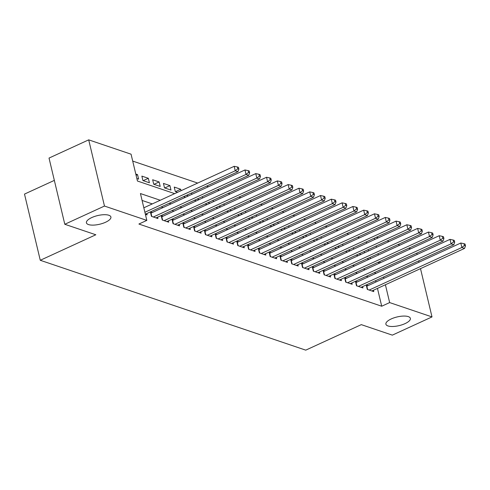 <?xml version="1.0" encoding="UTF-8"?>
<svg xmlns="http://www.w3.org/2000/svg" width="490" height="490" viewBox="0 0 490 490"><rect width="100%" height="100%" fill="white"/><g stroke="black" fill="none" stroke-linecap="round" stroke-linejoin="round"><path stroke-width="0.73" d="M391.228 318.941A12.581 4.447 -13.4 0 1 410.375 318.365A12.581 4.447 -13.4 0 1 405.04 323.621A12.581 4.447 -13.4 0 1 385.893 324.196A12.581 4.447 -13.4 0 1 391.228 318.941M91.759 217.572A12.581 4.447 -13.4 0 1 110.905 216.996A12.581 4.447 -13.4 0 1 105.571 222.246A12.581 4.447 -13.4 0 1 86.424 222.828A12.581 4.447 -13.4 0 1 91.759 217.572M54.341 180.387L24.5 194.089L40.272 260.282L305.748 350.148L361.302 324.637L392.325 335.142L432.002 316.92L389.648 302.581L385.403 284.757M40.272 260.282L95.82 234.771L64.796 224.273L49.025 158.074L88.702 139.852L131.063 154.191L137.457 181.031L174.679 193.63M359.55 237.864L357.676 237.234M348.757 234.214L346.883 233.577M337.965 230.557L336.091 229.926M327.173 226.907L325.299 226.27M316.381 223.256L314.507 222.619M305.589 219.6L303.714 218.969M294.796 215.949L292.922 215.312M284.004 212.293L282.136 211.662M273.218 208.642L271.344 208.005M262.426 204.992L260.551 204.355M251.633 201.335L249.759 200.704M240.841 197.684L238.967 197.047M230.049 194.028L228.175 193.397M219.257 190.377L217.382 189.74M208.464 186.727L206.59 186.09M197.672 183.07L132.704 161.081M376.406 237.24L378.274 237.877M387.198 240.896L389.066 241.527M397.984 244.547L399.858 245.178M408.776 248.197L410.651 248.834M366.226 284.953L367.292 289.418L373.766 291.611L373.441 290.252M357.32 281.934L355.446 281.297L356.5 285.768L362.974 287.955L362.649 286.601M346.528 278.277L344.654 277.646L345.707 282.111L352.181 284.304L351.857 282.944M333.849 273.996L334.915 278.461L341.389 280.654L341.065 279.294M323.057 270.345L324.123 274.804L330.597 276.997L330.272 275.637M312.265 266.689L313.331 271.154L319.805 273.346L319.48 271.987M301.473 263.038L302.538 267.503L309.012 269.69L308.688 268.336M292.567 260.012L290.699 259.382L291.746 263.847L298.22 266.039L297.896 264.68M279.894 255.731L280.954 260.196L287.428 262.389L287.103 261.029M270.988 252.705L269.114 252.074L270.161 256.539L276.636 258.732L276.317 257.373M260.196 249.055L258.322 248.418L259.369 252.889L265.843 255.082L265.525 253.722M247.517 244.773L248.577 249.232L255.057 251.425L254.733 250.072M238.612 241.748L236.737 241.117L237.785 245.582L244.265 247.775L243.94 246.415M225.933 237.466L226.999 241.931L233.473 244.124L233.148 242.764M217.027 234.441L215.153 233.81L216.206 238.275L222.681 240.468L222.356 239.108M206.235 230.79L204.361 230.153L205.414 234.624L211.888 236.817L211.564 235.457M193.556 226.509L194.622 230.968L201.096 233.16L200.771 231.807M184.65 223.483L182.776 222.852L183.83 227.317L190.304 229.51L189.979 228.15M171.972 219.202L173.037 223.667L179.512 225.853L179.187 224.5M163.066 216.176L161.192 215.545L162.245 220.01L168.719 222.203L168.395 220.843M152.274 212.525L150.406 211.888L151.453 216.36L157.927 218.552L157.602 217.193M136.091 175.31L137.549 174.642L135.791 174.048M143.184 180.663L148.341 178.299L141.861 176.106L142.927 180.577L149.401 182.77L148.341 178.299M153.976 184.314L159.128 181.949L152.653 179.757L153.719 184.228L160.193 186.421L159.128 181.949M164.769 187.97L169.92 185.6L163.446 183.413L164.511 187.884L170.986 190.077L169.92 185.6M175.561 191.621L180.712 189.256L174.238 187.064L175.304 191.535L177.57 192.3M370.391 258.714L370.073 257.366M368.541 250.954L368.223 249.606M366.692 243.193L366.373 241.846M136.857 178.519L138.615 179.113L137.549 174.642M181.055 190.702L180.712 189.256M186.488 195.32L188.362 195.957M191.847 194.352L191.529 193.005M197.28 198.977L199.154 199.608M202.639 198.009L202.321 196.662M208.072 202.627L209.947 203.264M213.432 201.66L213.113 200.312M218.865 206.278L220.733 206.915M224.224 205.31L223.906 203.963M229.657 209.934L231.525 210.565M235.016 208.967L234.698 207.619M240.443 213.585L242.317 214.222M245.809 212.617L245.49 211.27M251.235 217.242L253.11 217.872M256.601 216.274L256.282 214.926M262.028 220.892L263.902 221.529M267.393 219.924L267.075 218.577M272.82 224.543L274.694 225.18M278.185 223.575L277.861 222.227M283.612 228.199L285.486 228.83M288.978 227.231L288.653 225.884M294.404 231.85L296.279 232.487M299.77 230.882L299.445 229.534M305.197 235.506L307.071 236.137M310.562 234.539L310.237 233.191M315.989 239.157L317.863 239.794M321.354 238.189L321.03 236.842M326.781 242.807L328.655 243.444M332.14 241.84L331.822 240.492M337.573 246.464L339.448 247.095M342.933 245.496L342.614 244.149M348.365 250.114L350.24 250.751M353.725 249.147L353.406 247.799M359.158 253.771L361.026 254.402M364.517 252.803L364.199 251.456M160.248 200.257L140.44 193.55L146.829 220.39L138.897 224.034L381.71 306.226L377.465 288.402M375.94 281.989L375.616 280.641M368.143 276.96L366.275 276.329M357.351 273.31L355.483 272.673M346.565 269.653L344.691 269.022M335.773 266.003L333.898 265.366M324.98 262.346L323.106 261.715M314.188 258.696L312.314 258.065M303.396 255.045L301.522 254.408M292.604 251.388L290.729 250.757M281.811 247.738L279.937 247.101M271.019 244.081L269.145 243.45M260.227 240.431L258.353 239.8M249.435 236.78L247.56 236.143M238.642 233.124L236.768 232.493M227.85 229.473L225.976 228.836M217.058 225.817L215.19 225.186M206.272 222.166L204.397 221.529M195.479 218.516L193.605 217.879M184.687 214.859L182.813 214.228M173.895 211.208L172.021 210.571M163.103 207.552L161.228 206.921M152.31 203.901L142.076 200.441M145.383 214.302L147.135 214.896L146.81 213.542M173.858 219.832L171.984 219.195M195.443 227.139L193.568 226.503M227.819 238.097L225.945 237.46M249.404 245.404L247.53 244.767M281.781 256.362L279.906 255.725M303.359 263.669L301.491 263.032M314.151 267.32L312.277 266.689M324.944 270.97L323.069 270.339M335.736 274.627L333.862 273.99M368.113 285.584L366.238 284.953M64.796 224.273L104.474 206.051L88.702 139.852M416.806 253.122L417.125 254.469M418.656 260.882L418.975 262.23M420.506 268.643L432.002 316.92M381.71 306.226L389.648 302.581M146.829 220.39L104.474 206.051M376.081 273.316L374.207 272.685M365.289 269.665L363.415 269.028M354.497 266.009L352.622 265.378M343.704 262.358L341.83 261.721M332.912 258.708L331.038 258.071M322.12 255.051L320.252 254.42M311.328 251.401L309.46 250.764M300.542 247.744L298.667 247.113M289.749 244.094L287.875 243.457M278.957 240.443L277.083 239.806M268.165 236.786L266.291 236.156M257.373 233.136L255.498 232.499M246.58 229.479L244.706 228.848M235.788 225.829L233.914 225.192M224.996 222.172L223.121 221.541M214.204 218.522L212.329 217.891M203.411 214.871L201.537 214.234M192.619 211.214L190.745 210.584M181.827 207.564L179.953 206.927M171.035 203.907L169.166 203.276M383.872 278.345L383.554 277.003M380.179 262.83L379.854 261.482M378.329 255.07L378.004 253.722M376.479 247.309L376.161 245.962M374.63 239.549L374.311 238.201M183.597 196.649L185.471 197.28M194.389 200.3L196.263 200.937M205.181 203.956L207.056 204.587M215.974 207.607L217.848 208.244M226.766 211.257L228.64 211.894M237.558 214.914L239.432 215.545M248.35 218.565L250.225 219.202M259.143 222.221L261.011 222.852M269.929 225.872L271.803 226.509M280.721 229.522L282.595 230.159M291.513 233.179L293.388 233.81M302.305 236.829L304.18 237.466M313.098 240.486L314.972 241.117M323.89 244.136L325.764 244.773M334.682 247.787L336.557 248.424M345.474 251.444L347.349 252.074M356.267 255.094L358.141 255.731M367.059 258.751L368.933 259.382M377.851 262.401L379.726 263.038M144.899 212.268L235.243 170.783L237.938 171.696L145.358 214.21M143.833 207.797L234.177 166.312L235.243 170.783L237.791 168.768L238.875 169.13L238.446 167.341L237.368 166.98L237.791 168.768M237.368 166.98L234.177 166.312M237.938 171.696L238.875 169.13M153.339 216.996L246.029 174.434L248.73 175.346L156.041 217.909M150.706 213.23A1.966 0.692 166.6 0 0 151.006 213.107L244.969 169.963L246.029 174.434L248.583 172.419L249.661 172.786L249.239 170.998L248.161 170.63L248.583 172.419M248.161 170.63L244.969 169.963M248.73 175.346L249.661 172.786M164.132 220.653L256.821 178.091L259.522 179.003L166.833 221.566M161.498 216.886A1.966 0.692 166.6 0 0 161.798 216.764L255.756 173.613L256.821 178.091L259.375 176.075L260.453 176.437L260.031 174.648L258.953 174.281L259.375 176.075M258.953 174.281L255.756 173.613M259.522 179.003L260.453 176.437M174.924 224.304L267.614 181.741L270.315 182.654L177.625 225.216M172.29 220.537A1.966 0.692 166.6 0 0 172.59 220.414L266.548 177.27L267.614 181.741L270.168 179.726L271.246 180.093L270.823 178.305L269.745 177.937L270.168 179.726M269.745 177.937L266.548 177.27M270.315 182.654L271.246 180.093M185.716 227.954L278.406 185.392L281.107 186.304L188.417 228.873M183.082 224.193A1.966 0.692 166.6 0 0 183.382 224.065L277.34 180.92L278.406 185.392L280.96 183.376L282.038 183.744L281.615 181.955L280.531 181.588L280.96 183.376M280.531 181.588L277.34 180.92M281.107 186.304L282.038 183.744M196.508 231.611L289.198 189.048L291.899 189.961L199.21 232.523M193.875 227.844A1.966 0.692 166.6 0 0 194.175 227.721L288.132 184.577L289.198 189.048L291.752 187.033L292.83 187.394L292.408 185.606L291.323 185.245L291.752 187.033M291.323 185.245L288.132 184.577M291.899 189.961L292.83 187.394M207.301 235.261L299.99 192.699L302.691 193.611L209.996 236.174M204.667 231.494A1.966 0.692 166.6 0 0 204.967 231.372L298.925 188.227L299.99 192.699L302.544 190.684L303.622 191.051L303.2 189.263L302.116 188.895L302.544 190.684M302.116 188.895L298.925 188.227M302.691 193.611L303.622 191.051M218.093 238.918L310.783 196.355L313.484 197.268L220.788 239.831M215.459 235.151A1.966 0.692 166.6 0 0 215.759 235.029L309.717 191.878L310.783 196.355L313.337 194.34L314.415 194.702L313.986 192.913L312.908 192.546L313.337 194.34M312.908 192.546L309.717 191.878M313.484 197.268L314.415 194.702M228.885 242.568L321.575 200.006L324.27 200.918L231.58 243.481M226.251 238.802A1.966 0.692 166.6 0 0 226.552 238.679L320.509 195.535L321.575 200.006L324.129 197.991L325.207 198.358L324.778 196.57L323.7 196.202L324.129 197.991M323.7 196.202L320.509 195.535M324.27 200.918L325.207 198.358M239.677 246.219L332.367 203.656L335.062 204.575L242.372 247.138M237.044 242.458A1.966 0.692 166.6 0 0 237.344 242.329L331.301 199.185L332.367 203.656L334.921 201.641L335.999 202.009L335.57 200.22L334.492 199.853L334.921 201.641M334.492 199.853L331.301 199.185M335.062 204.575L335.999 202.009M250.47 249.876L343.159 207.313L345.854 208.226L253.165 250.788M247.836 246.109A1.966 0.692 166.6 0 0 248.13 245.986L342.094 202.842L343.159 207.313L345.713 205.298L346.791 205.659L346.363 203.871L345.285 203.509L345.713 205.298M345.285 203.509L342.094 202.842M345.854 208.226L346.791 205.659M261.262 253.526L353.952 210.963L356.647 211.876L263.957 254.439M258.628 249.759A1.966 0.692 166.6 0 0 258.922 249.637L352.886 206.492L353.952 210.963L356.506 208.948L357.584 209.316L357.155 207.527L356.077 207.16L356.506 208.948M356.077 207.16L352.886 206.492M356.647 211.876L357.584 209.316M272.054 257.183L364.744 214.62L367.439 215.533L274.749 258.095M269.42 253.416A1.966 0.692 166.6 0 0 269.714 253.293L363.678 210.143L364.744 214.62L367.292 212.605L368.376 212.966L367.947 211.178L366.869 210.816L367.292 212.605M366.869 210.816L363.678 210.143M367.439 215.533L368.376 212.966M282.84 260.833L375.536 218.271L378.231 219.183L285.541 261.746M280.213 257.066A1.966 0.692 166.6 0 0 280.507 256.944L374.47 213.799L375.536 218.271L378.084 216.255L379.168 216.623L378.739 214.834L377.661 214.467L378.084 216.255M377.661 214.467L374.47 213.799M378.231 219.183L379.168 216.623M293.632 264.484L386.328 221.921L389.023 222.84L296.334 265.402M290.999 260.723A1.966 0.692 166.6 0 0 291.299 260.594L385.263 217.45L386.328 221.921L388.876 219.906L389.96 220.273L389.532 218.485L388.454 218.117L388.876 219.906M388.454 218.117L385.263 217.45M389.023 222.84L389.96 220.273M304.425 268.14L397.114 225.578L399.816 226.49L307.126 269.053M301.791 264.373A1.966 0.692 166.6 0 0 302.091 264.251L396.049 221.106L397.114 225.578L399.668 223.563L400.747 223.924L400.324 222.135L399.246 221.774L399.668 223.563M399.246 221.774L396.049 221.106M399.816 226.49L400.747 223.924M315.217 271.791L407.907 229.228L410.608 230.141L317.918 272.703M312.583 268.024A1.966 0.692 166.6 0 0 312.883 267.901L406.841 224.757L407.907 229.228L410.461 227.213L411.539 227.581L411.116 225.792L410.038 225.425L410.461 227.213M410.038 225.425L406.841 224.757M410.608 230.141L411.539 227.581M326.009 275.447L418.699 232.885L421.4 233.797L328.71 276.36M323.376 271.68A1.966 0.692 166.6 0 0 323.676 271.558L417.633 228.407L418.699 232.885L421.253 230.87L422.331 231.231L421.908 229.443L420.83 229.081L421.253 230.87M420.83 229.081L417.633 228.407M421.4 233.797L422.331 231.231M336.802 279.098L429.491 236.535L432.192 237.448L339.503 280.011M334.168 275.331A1.966 0.692 166.6 0 0 334.468 275.209L428.425 232.064L429.491 236.535L432.045 234.52L433.123 234.888L432.701 233.099L431.616 232.732L432.045 234.52M431.616 232.732L428.425 232.064M432.192 237.448L433.123 234.888M347.594 282.748L440.283 240.186L442.985 241.105L350.295 283.667M344.96 278.988A1.966 0.692 166.6 0 0 345.26 278.859L439.218 235.715L440.283 240.186L442.838 238.171L443.916 238.538L443.493 236.75L442.409 236.382L442.838 238.171M442.409 236.382L439.218 235.715M442.985 241.105L443.916 238.538M358.386 286.405L451.076 243.842L453.777 244.755L361.081 287.318M355.752 282.638A1.966 0.692 166.6 0 0 356.052 282.516L450.01 239.371L451.076 243.842L453.63 241.827L454.708 242.189L454.279 240.4L453.201 240.039L453.63 241.827M453.201 240.039L450.01 239.371M453.777 244.755L454.708 242.189M369.178 290.055L461.868 247.493L464.563 248.406L371.873 290.968M366.545 286.289A1.966 0.692 166.6 0 0 366.845 286.166L460.802 243.022L461.868 247.493L464.422 245.478L465.5 245.845L465.071 244.057L463.993 243.689L464.422 245.478M463.993 243.689L460.802 243.022M464.563 248.406L465.5 245.845M151.808 216.482L151.006 213.107M162.6 220.132L161.798 216.764M173.393 223.783L172.59 220.414M184.185 227.44L183.382 224.065M194.977 231.09L194.175 227.721M205.769 234.747L204.967 231.372M216.562 238.397L215.759 235.029M227.354 242.048L226.552 238.679M238.146 245.704L237.344 242.329M248.938 249.355L248.13 245.986M259.725 253.012L258.922 249.637M270.517 256.662L269.714 253.293M281.309 260.312L280.507 256.944M292.101 263.969L291.299 260.594M302.894 267.62L302.091 264.251M313.686 271.276L312.883 267.901M324.478 274.927L323.676 271.558M335.27 278.577L334.468 275.209M346.062 282.234L345.26 278.859M356.855 285.884L356.052 282.516M367.647 289.541L366.845 286.166"/></g></svg>

